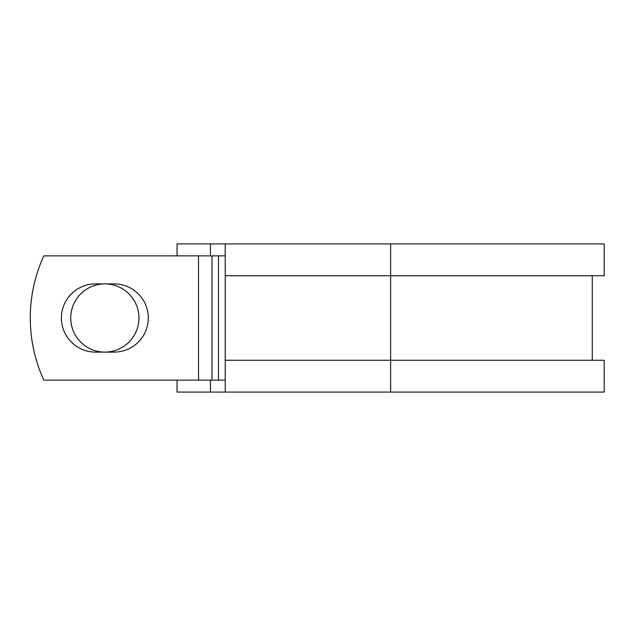 <?xml version="1.0" encoding="UTF-8"?>
<svg xmlns="http://www.w3.org/2000/svg" width="636" height="636" viewBox="0 0 636 636"><rect width="100%" height="100%" fill="white"/><g stroke="black" fill="none" stroke-linecap="round" stroke-linejoin="round"><path stroke-width="0.95" d="M61.398 318A34.105 34.105 0 0 0 95.503 352.106L114.194 352.106A34.105 34.105 0 0 0 148.299 318A34.105 34.105 0 0 0 114.194 283.895L95.503 283.895A34.105 34.105 0 0 0 61.398 318M70.739 318A34.105 34.105 0 0 1 104.845 283.895A34.105 34.105 0 0 1 138.95 318A34.105 34.105 0 0 1 104.845 352.106A34.105 34.105 0 0 1 70.739 318M198.512 255.855L43.836 255.855A149.15 149.15 0 0 0 43.836 380.145L198.512 380.145L198.512 255.855L225.231 255.855M225.231 380.145L198.512 380.145M210.444 380.145L210.444 392.078L177.039 392.078L177.039 380.145M390.615 392.078L225.231 392.078L225.231 360.262L604.2 360.262L604.2 392.078L390.615 392.078L390.615 243.922L210.444 243.922L210.444 255.855M177.039 255.855L177.039 243.922L210.444 243.922M225.231 392.078L210.444 392.078M225.231 360.262L225.231 275.738L604.2 275.738L604.2 243.922L390.615 243.922M225.231 275.738L225.231 243.922M218.482 380.145L218.482 255.855M212.011 380.145L212.011 255.855M592.267 360.262L592.267 275.738"/></g></svg>
